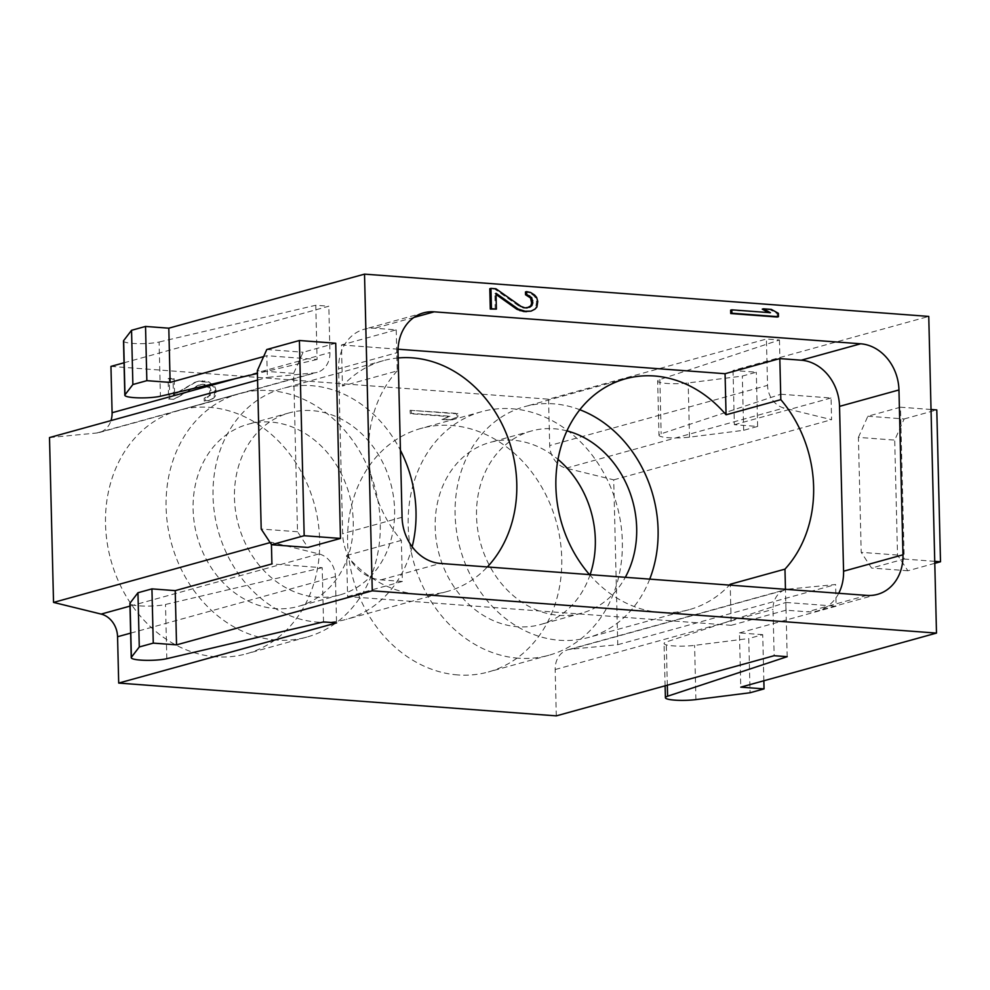 <?xml version="1.0" encoding="UTF-8"?>
<svg xmlns="http://www.w3.org/2000/svg" width="990" height="990" viewBox="0 0 990 990"><rect width="100%" height="100%" fill="white"/><g stroke="black" fill="none" stroke-linecap="round" stroke-linejoin="round"><path stroke-width="0.74" stroke-dasharray="4.95 3.71" d="M110.954 366.399L548.559 399.193L766.421 339.025L779.452 340.003L659.847 379.541A19.775 3.119 178.6 0 0 657.657 381.039A19.775 3.119 178.6 0 0 668.027 383.526A19.775 3.119 178.6 0 0 688.186 382.92L742.327 376.076L756.31 372.215L733.033 370.47L928.756 316.416M123.502 341.006A19.775 3.119 178.6 0 0 137.053 343.629A19.775 3.119 178.6 0 0 159.093 342.02L160.417 396.235M124.035 362.786L328.816 306.232L315.773 305.254L159.093 342.02M779.452 340.003L780.776 394.23L661.172 433.769A19.775 3.119 -1.4 0 0 658.981 435.266L657.657 381.039M733.033 370.47L734.357 424.698L757.635 426.443L743.651 430.304L689.51 437.147A19.775 3.119 -1.4 0 1 669.351 437.753A19.775 3.119 -1.4 0 1 658.981 435.266M780.776 394.23L831.055 397.992L831.588 419.686L783.981 408.016A21.978 18.352 -105.4 0 1 767.547 385.357L766.421 339.025M734.357 424.698L831.055 397.992M548.559 399.193L549.697 445.537L767.547 385.357M556.306 715.869L555.167 669.537A21.978 18.352 74.6 0 1 567.938 649.749A21.978 18.352 74.6 0 1 570.562 649.267L617.76 644.7L613.726 479.853L566.132 468.183A21.978 18.352 -105.4 0 1 549.697 445.537M49.5 437.568L96.698 433.001A21.978 18.352 74.6 0 0 99.322 432.519A21.978 18.352 74.6 0 0 110.991 420.589M457.714 674.92A126.336 105.509 -105.4 0 1 349.173 560.34A126.336 105.509 -105.4 0 1 421.035 428.423A126.336 105.509 -105.4 0 1 451.626 425.49A126.336 105.509 -105.4 0 1 560.167 540.07A126.336 105.509 -105.4 0 1 488.305 671.987A126.336 105.509 -105.4 0 1 457.714 674.92M215.634 656.778A126.336 105.509 -105.4 0 1 107.093 542.198A126.336 105.509 -105.4 0 1 178.955 410.281A126.336 105.509 -105.4 0 1 209.546 407.348A126.336 105.509 -105.4 0 1 318.087 521.928A126.336 105.509 -105.4 0 1 246.225 653.846A126.336 105.509 -105.4 0 1 215.634 656.778M410.095 410.293L456.65 413.783L456.736 417.174L449.881 420.045L441.961 419.451L448.804 416.58L410.182 413.684L410.095 410.293L457.813 413.461L457.9 416.852L451.044 419.723L443.124 419.129L449.967 416.258L411.345 413.362L411.258 409.971M173.535 399.329L168.585 398.958L168.09 378.625L173.04 378.997L173.423 394.812L194.869 382.326L197.814 381.422L207.727 382.165L213.778 387.127L214.855 390.592L214.013 396.73L212.083 398.834L208.185 400.802L204.225 401.074L204.163 398.24L209.051 395.79L209.917 390.778L208.853 387.882L203.829 384.689L197.913 385.37L173.535 399.329L169.748 398.636L169.253 378.304L174.203 378.675L174.599 394.49L196.045 382.004L198.978 381.101L208.89 381.843L214.941 386.805L216.018 390.27L215.177 396.408L213.246 398.512L209.348 400.48L205.4 400.752L205.326 397.918L210.214 395.468L211.08 390.456L210.016 387.56L207.999 385.716L203.012 384.219L199.077 385.048L174.698 399.007M276.222 640.047A126.336 105.509 -105.4 0 1 167.669 525.467A126.336 105.509 -105.4 0 1 239.531 393.55A126.336 105.509 -105.4 0 1 270.122 390.617A126.336 105.509 -105.4 0 1 378.675 505.185A126.336 105.509 -105.4 0 1 306.801 637.102A126.336 105.509 -105.4 0 1 276.222 640.047M353.244 521.334A94.483 78.903 -105.4 0 1 298.324 606.4A94.483 78.903 -105.4 0 1 193.1 509.33A94.483 78.903 -105.4 0 1 248.02 424.264A94.483 78.903 -105.4 0 1 353.244 521.334M518.302 658.189A126.336 105.509 -105.4 0 1 409.749 543.609A126.336 105.509 -105.4 0 1 481.61 411.692A126.336 105.509 -105.4 0 1 512.201 408.759A126.336 105.509 -105.4 0 1 620.755 523.339A126.336 105.509 -105.4 0 1 548.881 655.256A126.336 105.509 -105.4 0 1 518.302 658.189M590.114 574.658A94.483 78.903 -105.4 0 1 540.404 624.542A94.483 78.903 -105.4 0 1 435.179 527.472A94.483 78.903 -105.4 0 1 490.1 442.406A94.483 78.903 -105.4 0 1 557.989 459.385M566.923 430.885A94.483 78.903 74.6 0 0 531.457 430.984A94.483 78.903 74.6 0 0 476.536 516.05A94.483 78.903 74.6 0 0 581.761 613.119A94.483 78.903 74.6 0 0 625.321 577.294M649.725 579.125A119.741 100.002 -105.4 0 1 588.481 637.473A119.741 100.002 -105.4 0 1 455.115 514.441A119.741 100.002 -105.4 0 1 524.725 406.63A119.741 100.002 -105.4 0 1 579.818 409.736M589.508 574.608A119.741 100.002 74.6 0 0 689.263 609.642A119.741 100.002 74.6 0 0 729.432 585.102M838.728 593.295A43.944 36.692 -105.4 0 1 818.025 610.781A43.944 36.692 -105.4 0 1 807.382 611.808L785.973 610.199L785.454 589.298M785.973 610.199L731.214 625.321L730.236 585.164M731.214 625.321L347.614 596.574L346.611 555.501A119.741 100.002 74.6 0 0 447.183 591.5A119.741 100.002 74.6 0 0 487.352 566.961M398.166 357.972A119.741 100.002 74.6 0 0 383.415 360.645A119.741 100.002 74.6 0 0 342.466 386.038L341.463 344.966L396.223 329.843L374.802 328.235A43.944 36.692 -105.4 0 0 364.159 329.262A43.944 36.692 -105.4 0 0 338.617 368.825L398.029 352.415M398.054 349.21L341.463 344.966M396.223 329.843L397.225 370.904L342.466 386.038M412.162 546.777A119.741 100.002 -105.4 0 1 346.413 619.332A119.741 100.002 -105.4 0 1 213.036 496.299A119.741 100.002 -105.4 0 1 282.645 388.488A119.741 100.002 -105.4 0 1 400.43 450.314M397.225 370.904A119.741 100.002 74.6 0 0 368.565 453.346A119.741 100.002 74.6 0 0 401.358 540.379L402.361 581.452L347.614 596.574M234.457 497.908A94.483 78.903 74.6 0 0 339.681 594.978A94.483 78.903 74.6 0 0 394.602 509.912A94.483 78.903 74.6 0 0 289.377 412.842A94.483 78.903 74.6 0 0 234.457 497.908M346.611 555.501L401.358 540.379M402.361 581.452L380.952 579.843A43.944 36.692 -105.4 0 1 342.651 533.672L338.617 368.825M777.286 317.023L777.199 313.632L770.183 309.734L762.263 309.14M768.426 312.568L730.645 310.155M526.928 308.001L523.883 308.187L519.886 306.752L494.74 289.08L489.79 288.709M495.235 309.425L494.851 293.609L496.039 294.451M529.885 311.454L533.796 309.486L535.726 307.383L536.58 301.802L535.491 297.78L533.449 295.367L529.44 292.817L525.455 291.951M263.625 356.586L266.83 355.707L267.349 377.4L314.56 372.834A21.978 18.352 74.6 0 0 317.171 372.351A21.978 18.352 74.6 0 0 329.942 352.564L328.816 306.232M271.433 544.55L271.384 542.235L318.978 553.917A21.978 18.352 -105.4 0 1 335.424 576.564L336.55 622.896M270.146 542.582L271.384 542.235M257.561 380.098L267.349 377.4M335.721 343.233L303.101 352.242L293.646 373.416L297.52 531.741L307.865 547.445M297.52 531.741L261.199 529.031M293.646 373.416L257.338 370.693M266.78 349.519L303.101 352.242M315.773 305.254L317.097 359.469L266.83 355.707M317.097 359.469L257.4 373.478M787.186 656.679L785.862 602.452L666.258 641.99A19.775 3.119 178.6 0 0 664.067 643.488A19.775 3.119 178.6 0 0 674.438 645.975A19.775 3.119 178.6 0 0 694.596 645.369L748.749 638.525L750.074 692.752M763.847 680.774L762.721 634.664L748.749 638.525M762.721 634.664L739.443 632.919L740.768 687.147M613.726 479.853L831.588 419.686M617.76 644.7L835.61 584.533L788.411 589.1A21.978 18.352 74.6 0 0 785.8 589.582A21.978 18.352 74.6 0 0 773.017 609.357L774.155 655.702M739.443 632.919L836.142 606.214L835.61 584.533M858.404 437.382L867.859 416.221L900.479 407.212L904.192 559.041L871.571 568.05L861.213 552.346L858.404 437.382L894.712 440.104L904.167 418.943L867.859 416.221M904.167 418.943L936.788 409.922M931.033 409.501L900.479 407.212M934.783 563.335L907.88 570.772L897.522 555.068L894.712 440.104M897.522 555.068L861.213 552.346M907.88 570.772L871.571 568.05M934.733 561.33L904.192 559.041M785.862 602.452L836.142 606.214M757.635 426.443L756.31 372.215M743.651 430.304L742.327 376.076M323.52 621.918L322.196 567.703L271.916 563.929M322.196 567.703L165.503 604.469A19.775 3.119 178.6 0 1 143.476 606.078A19.775 3.119 178.6 0 1 129.913 603.455M769.279 313.038L770.443 312.716M770.183 309.734L771.346 309.412M777.199 313.632L778.363 313.31M494.74 289.08L495.903 288.758M519.886 306.752L521.049 306.43M523.883 308.187L525.047 307.865M525.863 308.336L527.027 308.014M529.44 292.817L530.603 292.496M533.449 295.367L534.612 295.045M535.491 297.78L536.654 297.458M536.58 301.802L537.743 301.48M536.63 304.066L537.793 303.744M535.726 307.383L536.889 307.061M533.796 309.486L534.959 309.165M494.851 293.609L496.015 293.288M456.65 413.783L457.813 413.461M410.182 413.684L411.345 413.362M448.804 416.58L449.967 416.258M441.961 419.451L443.124 419.129M449.881 420.045L451.044 419.723M456.736 417.174L457.9 416.852M168.585 398.958L169.748 398.636M197.913 385.37L199.077 385.048M201.849 384.541L203.012 384.219M203.829 384.689L204.992 384.368M206.823 386.038L207.999 385.716M208.853 387.882L210.016 387.56M209.917 390.778L211.08 390.456M209.967 393.042L211.13 392.721M209.051 395.79L210.214 395.468M207.108 397.337L208.271 397.015M204.163 398.24L205.326 397.918M204.225 401.074L205.4 400.752M208.185 400.802L209.348 400.48M212.083 398.834L213.246 398.512M214.013 396.73L215.177 396.408M214.904 392.844L216.067 392.523M214.855 390.592L216.018 390.27M213.778 387.127L214.941 386.805M211.736 384.714L212.899 384.392M207.727 382.165L208.89 381.843M203.742 381.299L204.918 380.977M201.762 381.15L202.925 380.828M197.814 381.422L198.978 381.101M194.869 382.326L196.045 382.004M173.423 394.812L174.599 394.49M173.04 378.997L174.203 378.675M168.09 378.625L169.253 378.304M659.847 379.541L661.172 433.769M689.51 437.147L688.186 382.92M413.919 317.431L374.802 328.235M866.795 595.398L807.382 611.808M380.952 579.843L440.364 563.434M96.698 433.001L314.56 372.834M236.14 378.477L329.942 352.564M667.322 685.204L666.258 641.99M695.921 699.596L694.596 645.369M566.132 468.183L783.981 408.016M570.562 649.267L788.411 589.1M555.167 669.537L773.017 609.357M130.643 633.13L335.424 576.564M129.975 606.115L318.978 553.917M166.827 658.684L165.503 604.469M402.064 517.263L342.651 533.672M239.531 393.55L178.955 410.281M306.801 637.102L246.225 653.846M481.61 411.692L421.035 428.423M548.881 655.256L488.305 671.987M531.457 430.984L490.1 442.406M581.761 613.119L540.404 624.542M625.494 378.786L524.725 406.63M689.263 609.642L588.481 637.473M383.415 360.645L282.645 388.488M447.183 591.5L346.413 619.332M877.437 594.371L818.025 610.781M99.322 432.519L317.171 372.351M665.107 685.823L664.067 643.488M567.938 649.749L785.8 589.582M423.584 312.852L364.159 329.262M339.681 594.978L298.324 606.4M289.377 412.842L248.02 424.264"/><path stroke-width="1.49" d="M257.561 380.098L49.5 437.568L53.534 602.415L101.129 614.085A21.978 18.352 -105.4 0 1 117.562 636.731L118.701 683.075L556.306 715.869L774.155 655.702L787.186 656.679L667.594 696.218A19.775 3.119 -1.4 0 0 665.404 697.715A19.775 3.119 -1.4 0 0 675.762 700.202A19.775 3.119 -1.4 0 0 695.921 699.596L750.074 692.752L764.045 688.891L740.768 687.147L936.49 633.093L928.756 316.416L364.518 274.131L168.807 328.185L145.53 326.44L131.546 330.301L123.651 340.61A19.775 3.119 178.6 0 0 123.502 341.006L124.827 395.233A19.775 3.119 -1.4 0 1 124.975 394.837L132.87 384.528L146.854 380.667L145.53 326.44M110.991 420.589A21.978 18.352 74.6 0 0 112.093 412.731L110.954 366.399L124.035 362.786M557.989 459.385A94.483 78.903 -105.4 0 1 595.324 539.476A94.483 78.903 -105.4 0 1 590.114 574.658M625.321 577.294A94.483 78.903 74.6 0 0 636.681 528.054A94.483 78.903 74.6 0 0 566.923 430.885M579.818 409.736A119.741 100.002 -105.4 0 1 658.09 529.662A119.741 100.002 -105.4 0 1 649.725 579.125M785.454 589.298L784.971 569.139A119.741 100.002 74.6 0 0 813.619 486.696A119.741 100.002 74.6 0 0 780.825 399.663L726.066 414.785A119.741 100.002 74.6 0 0 625.494 378.786A119.741 100.002 74.6 0 0 555.885 486.61A119.741 100.002 74.6 0 0 589.508 574.608M784.971 569.139L730.212 584.261A119.741 100.002 74.6 0 1 729.432 585.102M898.957 389.961A43.944 36.692 74.6 0 0 860.644 343.79L434.214 311.825A43.944 36.692 74.6 0 0 423.584 312.852A43.944 36.692 74.6 0 0 398.029 352.415L402.064 517.263A43.944 36.692 74.6 0 0 440.364 563.434L866.795 595.398A43.944 36.692 74.6 0 0 877.437 594.371A43.944 36.692 74.6 0 0 902.979 554.808L898.957 389.961L839.532 406.37A43.944 36.692 -105.4 0 0 801.232 360.199L779.823 358.59L780.825 399.663M839.532 406.37L843.567 571.218A43.944 36.692 -105.4 0 1 838.728 593.295M730.236 585.164L730.212 584.261M726.066 414.785L725.064 373.713L398.054 349.21M487.352 566.961A119.741 100.002 74.6 0 0 516.78 483.677A119.741 100.002 74.6 0 0 398.166 357.972M779.823 358.59L725.064 373.713M400.43 450.314A119.741 100.002 -105.4 0 1 416.01 511.508A119.741 100.002 -105.4 0 1 412.162 546.777M364.518 274.131L372.265 590.807L176.542 644.861L175.218 590.634L271.916 563.929L271.433 544.55M936.49 633.093L372.265 590.807M731.808 309.833L730.645 310.155L730.731 313.533L777.286 317.023L778.449 316.701L778.363 313.31L771.346 309.412L763.426 308.818L770.443 312.716L731.808 309.833L731.895 313.211L778.449 316.701M763.426 308.818L762.263 309.14L768.426 312.568M490.953 288.387L489.79 288.709L490.285 309.053L496.398 309.103L496.015 293.288L518.154 309.041L525.121 311.256L531.048 311.132L534.959 309.165L536.889 307.061L537.743 301.48L536.654 297.458L534.612 295.045L530.603 292.496L526.618 291.629L526.692 294.451L531.717 297.644L532.83 302.804L531.902 305.551L529.972 307.098L525.047 307.865L521.049 306.43L495.903 288.758L490.953 288.387L491.448 308.731L496.398 309.103M496.039 294.451L516.99 309.363L523.957 311.578L531.048 311.132M526.618 291.629L525.455 291.951L525.529 294.772L530.553 297.965L531.667 303.126L530.739 305.885L526.928 308.001M146.854 380.667L170.131 382.412L263.625 356.586M170.131 382.412L168.807 328.185M53.534 602.415L270.146 542.582M304.178 535.714L271.557 544.723L307.865 547.445L340.486 538.436L335.721 343.233L299.401 340.511L304.178 535.714L340.486 538.436M271.557 544.723L261.199 529.031L257.338 370.693L266.78 349.519L299.401 340.511M257.4 373.478L160.417 396.235A19.775 3.119 -1.4 0 1 138.39 397.856A19.775 3.119 -1.4 0 1 124.827 395.233M131.546 330.301L132.87 384.528M118.701 683.075L336.55 622.896L323.52 621.918L166.827 658.684A19.775 3.119 -1.4 0 1 144.8 660.305A19.775 3.119 -1.4 0 1 131.237 657.682A19.775 3.119 -1.4 0 1 131.385 657.286L139.281 646.977L153.264 643.116L176.542 644.861M764.045 688.891L763.847 680.774M934.783 563.335L940.5 561.763L936.788 409.922L931.033 409.501M940.5 561.763L934.733 561.33M153.264 643.116L151.94 588.889L137.957 592.75L130.061 603.058A19.775 3.119 178.6 0 0 129.913 603.455L131.237 657.682M151.94 588.889L175.218 590.634M137.957 592.75L139.281 646.977M730.731 313.533L731.895 313.211M528.808 307.42L529.972 307.098M530.739 305.885L531.902 305.551M531.667 303.126L532.83 302.804M531.605 300.873L532.769 300.552M530.553 297.965L531.717 297.644M528.524 296.134L529.687 295.812M525.529 294.772L526.692 294.451M525.938 311.726L527.101 311.404M523.957 311.578L525.121 311.256M519.985 310.712L521.148 310.39M516.99 309.363L518.154 309.041M490.285 309.053L491.448 308.731M434.214 311.825L413.919 317.431M801.232 360.199L860.644 343.79M843.567 571.218L902.979 554.808M123.651 340.61L124.975 394.837M112.093 412.731L236.14 378.477M667.594 696.218L667.322 685.204M117.562 636.731L130.643 633.13M101.129 614.085L129.975 606.115M130.061 603.058L131.385 657.286M665.404 697.715L665.107 685.823"/></g></svg>

